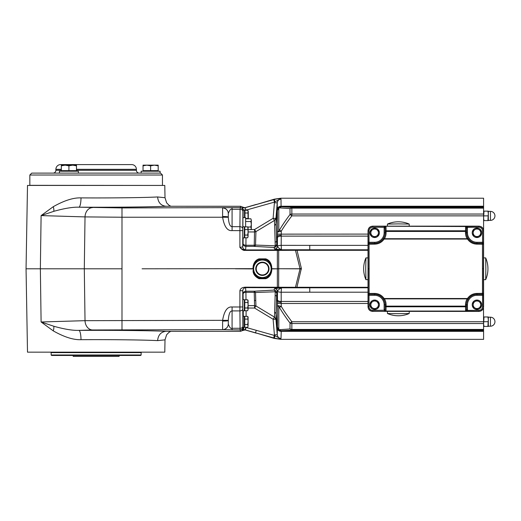 <?xml version="1.0" encoding="UTF-8"?>
<svg xmlns="http://www.w3.org/2000/svg" width="521" height="521" viewBox="0 0 521 521"><rect width="100%" height="100%" fill="white"/><g stroke="black" fill="none" stroke-linecap="round" stroke-linejoin="round"><path stroke-width="0.78" d="M368.073 295.296L369.018 295.296L369.018 306.622C369.246 308.927 370.509 310.184 372.808 310.412L385.13 310.197L385.084 304.785A10.433 10.433 0 0 0 374.645 294.352L374.645 294.28C378.318 294.378 381.216 295.921 383.345 298.917L383.625 299.354A10.492 10.492 0 0 1 385.143 304.785L385.084 309.533L384.133 309.533L384.133 304.785A9.489 9.489 0 0 0 374.645 295.296L369.018 295.296L369.05 294.352A0.944 0.944 -135 0 1 368.106 293.401L368.073 306.622C368.354 309.5 369.93 311.076 372.808 311.356L478.845 311.415C481.762 311.174 483.345 309.598 483.586 306.68L483.586 230.894C483.345 227.983 481.762 226.401 478.845 226.16L372.749 226.16C369.832 226.401 368.256 227.983 368.015 230.894L368.015 306.68C368.256 309.598 369.832 311.174 372.749 311.415M368.106 293.401L368.178 293.33A0.944 0.944 -135 0 0 369.122 294.28L369.122 293.434L368.178 293.33L368.197 268.79L369.142 268.79L369.122 293.434L374.645 293.434C378.637 293.538 381.802 295.225 384.133 298.507L384.439 298.865A11.442 11.442 0 0 1 386.087 304.785L386.087 306.127L385.143 306.127A0.944 0.664 -179 0 0 386.087 306.791L465.507 306.791L465.585 311.057L386.015 311.057A0.944 0.664 -179 0 1 385.221 310.744L385.996 311.356L385.071 311.226A0.944 0.619 121 0 1 385.54 311.219M383.625 299.354L384.439 298.865L467.161 298.865A11.442 11.442 0 0 0 465.507 304.785L465.507 306.127L466.458 306.127A0.944 0.664 179 0 1 465.507 306.791L465.507 306.127L386.087 306.127L386.015 311.343A0.944 0.944 -135 0 1 385.494 311.187A0.944 0.606 124.3 0 0 384.98 311.193L385.071 311.226M466.523 311.226A0.944 0.619 59 0 0 466.054 311.219L478.786 311.356L478.786 310.412L467.363 310.412L466.621 311.193L465.585 311.343A0.944 0.944 -45 0 0 466.1 311.187L466.516 309.533L467.461 309.533L467.363 310.412L466.471 310.197M383.345 298.917L384.133 298.507L467.467 298.507L467.161 298.865L467.969 299.354L468.249 298.917C470.385 295.921 473.283 294.378 476.949 294.28L482.479 294.28L482.576 295.296L476.949 295.296A9.489 9.489 0 0 0 467.461 304.785L467.461 309.533M369.142 268.79L369.05 243.229L374.645 243.229A10.433 10.433 0 0 0 385.084 232.789L385.084 228.042L384.133 228.042L384.238 227.169L384.98 226.381L385.996 226.218L465.585 226.238A0.944 0.944 45 0 1 466.1 226.394L467.363 227.169L467.461 232.789A9.489 9.489 0 0 0 476.949 242.285L482.576 242.285L482.576 230.953C482.355 228.654 481.091 227.39 478.786 227.169L466.471 227.384L466.516 232.789A10.433 10.433 0 0 0 476.949 243.229L482.544 243.229A0.944 0.944 45 0 1 483.495 244.173L483.527 242.285L482.576 242.285L482.479 243.3L476.949 243.3C473.283 243.196 470.385 241.653 468.249 238.657L467.467 239.067C469.799 242.35 472.957 244.043 476.949 244.147L483.423 244.245A0.944 0.944 45 0 0 482.479 243.3L482.479 294.28A0.944 0.944 135 0 0 483.423 293.33L483.586 323.528L291.851 323.528A2.839 1.902 180 0 1 290.021 323.085L290.021 328.946L279.419 329.708L278.781 329.513L277.439 327.181L277.244 334.769L274.417 334.769L273.108 319.243L274.495 317.113L275.244 291.78A2.839 1.498 86.9 0 0 273.916 290.093L254.248 291.206L245.919 291.206A2.839 2.833 -5.7 0 0 243.079 294.039L242.747 290.705C242.877 289.031 243.815 288.009 245.567 287.638L245.919 292.333A2.839 1.7 -0.4 0 0 243.079 294.039L243.125 299.686M468.249 298.917L467.467 298.507C469.799 295.225 472.957 293.538 476.949 293.434L483.423 293.33L483.403 268.79L482.453 268.79M468.249 238.657L467.969 238.221L467.161 238.716L467.467 239.067L384.133 239.067C381.802 242.35 378.637 244.043 374.645 244.147L368.178 244.245A0.944 0.944 -45 0 1 369.122 243.3L374.645 243.3C378.318 243.196 381.216 241.653 383.345 238.657L383.625 238.221L384.439 238.716L384.133 239.067L383.345 238.657M465.507 304.785L466.458 304.785L466.516 309.533L466.516 304.785A10.433 10.433 0 0 1 476.949 294.352L482.544 294.352A0.944 0.944 -45 0 0 483.495 293.401M478.845 311.415L478.786 311.356C481.665 311.076 483.247 309.5 483.527 306.622L482.576 306.622L482.576 295.296L483.527 295.296M483.527 242.285L483.527 230.953C483.247 228.081 481.665 226.498 478.786 226.218L478.845 226.16M467.461 232.789L466.458 232.789L466.458 231.448L386.087 231.448L386.087 232.789A11.442 11.442 0 0 1 384.439 238.716L467.161 238.716A11.442 11.442 0 0 1 465.507 232.789L465.507 230.783A0.944 0.664 1 0 1 466.458 231.448L466.516 228.042L467.461 228.042M384.98 311.193L384.133 309.533M385.13 310.197L385.221 310.744A0.944 0.332 165.4 0 0 384.426 310.757M372.808 310.412L372.808 311.356L465.585 311.057A0.944 0.664 179 0 0 466.38 310.744L467.174 310.757M384.133 232.789L385.143 232.789L385.143 231.448A0.944 0.664 -1 0 1 386.087 230.783L386.087 231.448L385.143 231.448L385.13 227.384L372.808 227.169L372.808 226.218C369.936 226.498 368.354 228.081 368.073 230.953L368.106 244.173A0.944 0.944 135 0 1 369.05 243.229L369.018 242.285L374.645 242.285A9.489 9.489 0 0 0 384.133 232.789L384.133 228.042M384.426 226.824L385.221 226.83L385.13 227.384M466.471 227.384L466.1 226.394A0.944 0.606 -55.7 0 0 466.621 226.381M467.174 226.824A0.944 0.332 -14.6 0 1 466.38 226.83A0.944 0.664 1 0 0 465.585 226.518L478.786 226.218L478.786 227.169M386.015 226.238L465.585 226.518L465.507 230.783L386.087 230.783L386.015 226.518A0.944 0.664 -1 0 0 385.221 226.83L385.494 226.394A0.944 0.944 135 0 1 386.015 226.238M384.98 226.381A0.944 0.606 -124.3 0 0 385.494 226.394L372.749 226.16M379.386 232.789A4.735 4.735 0 0 0 374.645 228.055A4.735 4.735 0 0 0 369.91 232.789A4.735 4.735 0 0 0 374.645 237.53A4.735 4.735 0 0 0 379.386 232.789M370.854 234.978L374.645 237.166L376.54 236.072A3.79 3.79 0 0 0 376.54 229.514L374.645 228.419L372.749 229.514A3.79 3.79 0 0 0 372.749 236.072A3.79 3.79 0 0 0 376.54 236.072L378.435 234.978L378.435 230.608L376.54 229.514A3.79 3.79 0 0 0 372.749 229.514L370.854 230.608L370.854 234.978M466.621 311.193A0.944 0.606 55.7 0 0 466.1 311.187L466.054 311.219M379.386 304.785A4.735 4.735 0 0 0 374.645 300.05A4.735 4.735 0 0 0 369.91 304.785A4.735 4.735 0 0 0 374.645 309.52A4.735 4.735 0 0 0 379.386 304.785M370.854 306.973L374.645 309.161L376.54 308.067A3.79 3.79 0 0 0 376.54 301.503L374.645 300.409L372.749 301.503A3.79 3.79 0 0 0 372.749 308.067A3.79 3.79 0 0 0 376.54 308.067L378.435 306.973L378.435 302.597L376.54 301.503A3.79 3.79 0 0 0 372.749 301.503L370.854 302.597L370.854 306.973M481.691 232.789A4.735 4.735 0 0 0 476.949 228.055A4.735 4.735 0 0 0 472.215 232.789A4.735 4.735 0 0 0 476.949 237.53A4.735 4.735 0 0 0 481.691 232.789M473.166 234.978L476.949 237.166L478.845 236.072A3.79 3.79 0 0 0 478.845 229.514L476.949 228.419L475.054 229.514A3.79 3.79 0 0 0 475.054 236.072A3.79 3.79 0 0 0 478.845 236.072L480.74 234.978L480.74 230.608L478.845 229.514A3.79 3.79 0 0 0 475.054 229.514L473.166 230.608L473.166 234.978M368.015 303.483L281.21 303.483L281.184 292.222A3.79 1.257 -179.9 0 1 277.465 291.2L277.472 305.508L281.275 306.413C283.743 310.588 287.266 315.693 291.851 321.724L291.851 330.171L281.249 330.711L281.014 338.442C278.956 338.337 277.7 337.113 277.244 334.769L275.941 319.256L276.755 292.9L277.4 291.434A2.839 2.826 23.5 0 0 274.56 288.641L281.457 287.813L281.184 292.222L309.761 292.222L309.761 287.279L296.905 287.279L301.379 268.406L300.037 268.738L295.479 250.295L309.761 250.295L309.761 245.371L281.184 245.358L281.457 249.761L274.678 249.031L273.916 247.482A2.839 1.498 93.1 0 0 275.244 245.795L274.495 220.461L255.928 231.617A2.839 2.664 1.9 0 1 254.554 231.943L248.094 231.943M245.586 249.702L245.919 246.374A2.839 2.833 5.7 0 1 243.079 243.541L242.747 246.876L242.76 228.68A2.839 2.012 0.5 0 0 239.914 226.674L240.07 209.292L232.079 209.292C230.92 208.517 229.657 209.93 228.296 213.538L228.296 217.257C229.038 227.241 231.526 226.381 232.079 226.674L239.914 226.674L239.907 247.416C241.965 249.683 243.633 250.679 244.896 250.399L245.586 249.702A2.839 2.833 5.7 0 1 242.747 246.876L239.907 247.416C242.161 249.299 243.821 250.139 244.896 249.937L368.015 249.82M309.761 249.761L281.457 249.761C279.445 248.719 278.116 247.592 277.465 246.381L276.755 244.675L275.244 245.795L255.531 245.072A2.839 1.596 93.4 0 1 254.248 246.374L273.916 247.482C275.622 247.312 276.566 246.381 276.755 244.675L275.941 218.325L273.108 218.332L254.554 229.527L251.005 229.527M301.379 269.168L300.037 268.738L278.696 268.738L278.683 250.399L295.479 250.295L295.446 249.833M368.015 287.755L296.905 287.755L296.905 287.279L295.479 287.286L300.037 268.836L278.696 268.738A18.945 0.332 -0 0 0 277.354 268.738L277.341 250.399L278.683 250.399L278.65 249.937M296.905 287.755L295.446 287.748L295.479 287.286L245.567 287.175C242.265 287.279 240.376 288.471 239.907 290.751L242.747 290.705L242.747 306.934L239.907 306.986L239.914 310.907L232.079 310.907C231.526 311.2 229.038 310.334 228.296 320.324L222.61 320.337L222.61 329.643L240.083 329.949L240.611 331.31L165.978 331.31C150.706 330.601 112.836 330.197 78.925 330.379C72.771 330.594 64.402 329.22 53.832 326.257L41.1 321.978L40.358 268.79L26.05 268.79L27.502 352.15L164.792 352.15L165.007 339.861A9.476 9.469 1 0 1 165.007 339.848L166.629 334.736L169.045 332.294L170.875 331.31M483.586 330.171L291.851 330.171L290.021 328.946A2.839 2.11 180 0 0 291.851 329.441L483.586 329.441L483.586 339.36L280.936 339.36L274.3 338.416L255.498 332.802L274.404 338.136C277.231 338.8 279.315 338.943 280.656 338.559L279.849 338.344A2.839 2.468 74.6 0 0 280.656 338.559L280.773 338.865M483.586 329.441L483.586 323.528M483.586 215.857L291.851 215.857L290.021 214.496L290.021 208.628L279.419 207.872L278.781 208.068L278.82 230.783L279.451 230.1C282.206 225.391 285.729 220.194 290.021 214.496A2.839 1.902 0 0 1 291.851 214.046L483.586 214.046L483.586 230.894L482.576 230.953M483.586 214.046L483.586 208.133L291.851 208.133L291.851 207.404L483.586 207.404L483.586 208.133M280.773 198.716L280.656 199.015C279.315 198.631 277.231 198.775 274.404 199.439L255.498 204.779L274.3 199.165L280.936 198.214L483.586 198.214L483.586 207.404M279.849 199.237L281.014 199.139L281.066 206.231A3.79 3.36 179.7 0 0 277.283 209.344L277.244 202.806L274.417 202.812L273.108 218.332L274.495 220.461L275.941 218.325L277.244 202.806C277.7 200.461 278.956 199.237 281.014 199.139L280.656 199.015A2.839 2.468 -74.6 0 0 279.849 199.237L274.873 201.848L274.404 199.439M483.586 206.231L281.066 206.231L281.145 206.765A3.79 3.784 133.5 0 0 277.361 210.321L277.472 232.066L281.275 231.168L281.184 245.358A3.79 1.257 179.9 0 0 277.465 246.381A2.839 2.787 -63.8 0 1 274.678 249.031M278.807 231.819A2.839 1.791 76.3 0 1 278.82 230.783L277.472 232.066L277.4 246.146A2.839 2.826 -23.5 0 1 274.56 248.94M245.99 237.791L245.919 245.241L254.248 245.241L254.554 229.527L255.928 231.617L255.531 245.072L254.248 245.241L254.248 246.374L245.919 246.374L245.919 245.241A2.839 1.7 0.4 0 1 243.079 243.541L243.125 237.908M271.135 268.79L271.311 268.738C272.249 269.741 272.216 260.741 265.723 258.859L265.436 259.634L259.354 259.634C253.33 261.412 252.867 269.546 253.564 268.66L253.063 270.718C253.121 274.111 255.127 276.775 259.067 278.715L259.354 277.94L265.436 277.94C271.61 276.026 271.871 267.911 271.226 268.921L271.226 268.66C271.91 269.572 271.493 261.438 265.436 259.634A9.645 9.645 0 0 0 259.354 259.634L259.067 258.859C252.639 260.689 252.509 269.67 253.48 268.738L253.564 268.921C253.128 267.56 252.613 275.42 259.354 277.94A9.645 9.645 0 0 0 265.436 277.94L265.723 278.715C272.568 276.514 272.086 267.507 271.311 268.836L271.135 268.79A8.74 8.74 0 0 0 262.395 260.044A8.74 8.74 0 0 0 253.649 268.79A8.74 8.74 0 0 0 262.395 277.53A8.74 8.74 0 0 0 271.135 268.79M253.564 268.66L142.09 268.79M228.296 320.324L228.296 324.036C229.657 327.65 230.92 329.064 232.079 328.289L232.079 306.986C227.377 306.491 224.219 310.939 222.61 320.337L85.021 320.669L41.1 321.978L53.266 330.881C64.213 337.067 73.461 339.998 81.009 339.685A9.476 2.084 89.7 0 0 78.925 330.379L92.556 329.975A9.476 7.541 -91.7 0 1 85.021 320.669L84.298 268.79L121.992 268.79L121.992 217.237L222.61 217.237C224.225 226.642 227.384 231.09 232.079 230.595L242.747 230.64M242.76 228.68L242.91 211.298A2.839 2.012 0.5 0 0 240.07 209.292L240.611 206.27L165.743 206.264M232.079 230.595L232.079 207.632L121.992 207.931L78.925 207.195C112.842 207.384 150.706 206.98 165.978 206.27C160.95 205.684 158.163 202.578 157.609 196.958C144.226 197.674 110.875 198.078 81.009 197.889C73.461 197.576 64.213 200.513 53.266 206.694L41.1 215.596L53.832 211.318C64.402 208.361 72.771 206.987 78.925 207.195A9.476 2.084 90.3 0 0 81.009 197.889M232.079 329.949L232.079 328.289L240.07 328.289L240.083 329.949A2.839 2.839 158.9 0 0 242.923 327.11L243.261 327.976L243.261 327.422M243.125 316.26L243.118 327.422L243.118 316.26L244.303 316.26L244.303 327.422L243.118 327.422M242.779 308.432L242.779 302.089M274.56 288.641L273.916 290.093C275.622 290.262 276.566 291.2 276.755 292.9L275.244 291.78L255.531 292.502L254.248 291.206L254.248 292.333L255.531 292.502L255.928 305.957L274.495 317.113L275.941 319.256L273.108 319.243L254.554 308.048L255.928 305.957L254.554 305.632L254.554 308.048L248.094 308.048M309.761 287.813L281.457 287.813C279.451 288.855 278.116 289.982 277.465 291.2A2.839 2.787 63.8 0 0 274.678 288.543M246.101 327.305L244.805 329.793L245.332 329.943L246.101 327.455L274.508 335.472L279.849 338.344M273.74 337.953L274.417 334.769M274.873 335.726L274.404 338.136M243.261 210.165L242.252 207.26L242.539 207.026L240.611 206.27M274.873 201.848L274.508 202.102L273.74 199.628M274.417 202.812L274.508 202.102L246.101 210.126L245.189 208.016L243.522 207.84M277.283 209.344L277.361 210.321M279.419 207.872A2.839 2.429 -86.7 0 1 281.249 206.87L278.761 207.755L277.439 210.399L278.781 208.068A2.839 0.508 -130.1 0 1 278.761 207.755M279.451 230.1L281.275 231.168C283.743 226.987 287.266 221.881 291.851 215.857L291.851 208.133A2.839 2.11 0 0 0 290.021 208.628L291.851 207.404L281.145 206.765L483.586 206.765M368.015 234.098L277.426 234.144M242.779 235.492L242.779 229.149M243.073 217.635L243.118 210.165L244.492 210.165L244.492 217.635M245.625 226.85L245.625 217.635L242.923 217.635L242.871 226.746M242.539 207.026L244.805 207.781A2.839 2.839 -114.6 0 1 242.252 207.26L244.805 207.781L249.22 206.544L244.818 207.807L242.265 207.293M243.261 209.872L246.101 210.269M246.14 209.976A2.839 0.378 0.1 0 1 243.261 209.598L242.91 211.298M255.498 204.779L249.22 206.544M245.222 207.677L244.805 207.781M245.189 208.016L242.493 207.56M244.303 226.746L244.303 237.908L242.786 237.908L242.786 226.746L244.303 226.746M244.303 228.055L244.772 228.055M244.772 236.58L244.303 236.58M248.087 236.488L248.094 227.579L247.67 226.85L244.772 226.85L244.772 237.791L247.67 237.791L248.094 236.423L247.67 235.056L248.094 232.32L247.807 227.11M244.772 235.056L247.67 235.056M244.772 229.585L247.67 229.585M248.094 236.423L247.67 237.791M244.492 211.48L244.968 211.48M248.283 218.8L248.283 211.637L247.859 210.269L244.968 210.269L244.968 217.635M248.029 218.8L247.996 210.536M245.625 218.475L247.859 218.475M244.968 213.004L247.859 213.004M245.625 218.8L250.888 218.8L251.311 220.096M248.094 229.735L251.031 229.474M250.888 218.8L251.311 220.168L251.311 228.367L250.888 229.735L251.311 229.006L250.888 227L247.755 227M251.311 220.168L250.888 221.529L251.311 224.264L250.888 227M245.625 221.529L250.888 221.529M243.952 327.422L242.174 330.229L242.539 330.555L240.611 331.31M244.772 327.084L244.303 327.227M242.311 330.158L243.392 327.904L242.174 330.229L244.805 329.793L255.498 332.802L256.267 330.314M245.99 299.79L245.919 292.333L254.248 292.333L254.554 305.632L248.094 305.632M278.807 305.762A2.839 1.791 103.7 0 0 278.82 306.797L277.472 305.508L277.439 327.181L278.761 329.819A2.839 0.508 -49.9 0 1 278.781 329.513L278.82 306.797L279.451 307.481C282.206 312.183 285.729 317.387 290.021 323.085L291.851 321.724L483.586 321.724M279.451 307.481L281.275 306.413L281.21 303.483L277.426 303.437M278.761 329.819L281.249 330.711A2.839 2.429 -93.3 0 1 279.419 329.708M483.586 330.809L281.145 330.809A3.79 3.784 -133.5 0 1 277.361 327.253M245.332 329.943L249.22 331.037M242.539 330.555L245.222 329.904M244.303 317.576L244.772 317.576M244.772 326.1L244.303 326.1M248.087 326.009L248.094 317.1L247.67 316.364L244.772 316.364L244.772 327.305L247.67 327.305L248.094 325.938L247.67 324.57L248.094 321.835L247.807 316.631M244.772 324.57L247.67 324.57M244.772 319.099L247.67 319.099M248.094 325.938L247.67 327.305M244.303 299.686L244.303 310.848L242.786 310.848L242.786 299.686L244.303 299.686M244.303 300.995L244.772 300.995M244.772 309.52L244.303 309.52M248.087 309.428L248.094 300.519L247.67 299.79L244.772 299.79L244.772 310.731L247.67 310.731L248.094 309.363L247.67 307.996L248.094 305.26L247.807 300.05M244.772 307.996L247.67 307.996M244.772 302.525L247.67 302.525M248.094 309.363L247.67 310.731M228.296 324.036A5.685 5.679 149.8 0 1 222.61 329.643L92.556 329.975M222.61 321.066A5.685 0.534 180 0 0 228.296 320.532L228.296 323.945A5.685 5.659 180 0 1 222.61 329.604M53.832 326.257A9.476 5.386 -62.1 0 1 53.266 330.881M81.009 339.685C110.875 339.497 144.226 339.907 157.609 340.617C158.163 334.996 160.956 331.897 165.978 331.31L165.743 331.317M157.609 340.617L165.007 339.861M157.609 196.958L165.007 197.72A9.476 9.469 -1 0 0 165.007 197.726L164.792 185.43L27.502 185.43L26.05 268.79M53.832 211.318A9.476 5.386 62.1 0 0 53.266 206.694M92.556 207.599A9.476 7.541 91.7 0 0 85.021 216.905L84.298 268.79L40.358 268.79L41.1 215.596L85.021 216.905L121.992 217.237L121.992 207.931M228.296 213.538A5.685 5.679 -149.7 0 0 222.61 207.931L222.61 207.97A5.685 5.659 180 0 1 228.296 213.63L228.296 217.049A5.685 0.534 180 0 0 222.61 216.508L222.61 217.237L228.296 217.257M96.151 173.115L141.145 173.115L141.145 171.22L160.09 171.22L160.09 173.115L160.566 173.115L31.735 173.115L29.84 175.01L29.84 185.333L162.441 185.43M139.25 173.115A2.839 2.839 0 0 1 136.404 170.269L136.404 169.325A4.735 4.735 0 0 0 131.67 164.59L60.625 164.59A4.735 4.735 0 0 0 55.89 169.325L55.89 170.269L61.335 170.269M53.044 173.115A2.839 2.839 0 0 0 55.89 170.269M60.625 164.59L131.67 164.59M78.384 173.115L78.384 171.22L59.44 171.22L59.44 173.115M75.747 171.22L62.077 171.22M76.125 170.654L61.699 170.654M61.335 165.834L61.335 165.157L65.125 165.157L61.335 165.834L61.335 170.654L76.489 170.654L76.489 165.834L72.706 165.157L68.915 165.834L65.125 165.157L76.489 165.157L76.489 165.834M68.915 170.654L68.915 165.834M157.453 171.22L143.783 171.22M157.83 170.654L143.405 170.654M143.041 165.834L143.041 165.157L146.824 165.157L143.041 165.834L143.041 170.654L158.195 170.654L158.195 165.834L154.405 165.157L150.615 165.834L146.824 165.157L158.195 165.157L158.195 165.834M150.615 170.654L150.615 165.834M141.145 354.99L140.67 355.465L51.625 355.465L51.156 354.99L141.145 354.99L141.145 352.619L51.156 352.619L50.68 352.15M72.927 355.465L73.272 356.41L119.022 356.41L119.368 355.465M271.226 268.921L277.354 268.836L271.226 268.66M269.025 268.79A6.63 6.63 0 0 1 262.395 275.42A6.63 6.63 0 0 1 255.765 268.79A6.63 6.63 0 0 1 262.395 262.161A6.63 6.63 0 0 1 269.025 268.79A6.63 6.63 0 0 0 262.395 262.161A6.63 6.63 0 0 0 255.765 268.79A6.63 6.63 0 0 0 262.395 275.42A6.63 6.63 0 0 0 269.025 268.79A6.63 6.63 0 0 0 262.395 262.161A6.63 6.63 0 0 0 255.765 268.79A6.63 6.63 0 0 0 262.395 275.42A6.63 6.63 0 0 0 269.025 268.79M235.394 268.79L253.564 268.921M483.586 324.075L484.009 316.97L487.897 316.97L488.32 319.334L487.897 326.439L484.009 326.439L483.586 324.075M484.009 321.704L487.897 321.704M484.009 316.97L483.586 316.97M487.897 326.439L488.32 326.439L488.32 316.97L487.897 316.97M483.586 326.439L484.009 326.439M483.586 218.24L484.009 211.135L487.897 211.135L488.32 213.506L487.897 220.611L484.009 220.611L483.586 218.24M484.009 215.87L487.897 215.87M484.009 211.135L483.586 211.135M487.897 220.611L488.32 220.611L488.32 211.135L487.897 211.135M483.586 220.611L484.009 220.611M483.586 279.679L485.676 279.673L485.859 268.79L485.676 257.902L483.586 257.895M487.311 274.469C487.057 275.694 487.07 275.694 487.343 274.469A27.222 27.216 90 0 0 487.343 263.105C487.07 261.881 487.057 261.881 487.311 263.105M487.122 275.42L487.155 275.296A27.235 27.235 0 0 1 485.676 279.673M387.435 311.415L387.435 313.505L398.331 313.694L409.213 313.512L409.219 311.415M392.645 315.14C391.421 314.892 391.421 314.905 392.645 315.179A27.222 27.216 180 0 0 404.009 315.179C405.234 314.905 405.234 314.892 404.009 315.14M391.694 314.958L391.818 314.99A27.235 27.235 0 0 1 387.442 313.512M368.015 257.895L365.931 257.895L365.735 268.79L365.924 279.673L368.015 279.679M364.29 263.105C364.537 261.881 364.531 261.881 364.257 263.105A27.222 27.216 -90 0 0 364.257 274.469C364.531 275.694 364.537 275.694 364.29 274.469M364.472 262.161L364.44 262.278A27.235 27.235 0 0 1 365.924 257.902M409.219 226.16L409.213 224.069L398.331 223.887L387.442 224.069L387.435 226.16M404.009 222.434C405.234 222.688 405.234 222.675 404.009 222.402A27.222 27.216 -0 0 0 392.645 222.402C391.421 222.675 391.421 222.688 392.645 222.434M404.96 222.623L404.837 222.584A27.235 27.235 0 0 1 409.213 224.069M481.691 304.785A4.735 4.735 0 0 0 476.949 300.05A4.735 4.735 0 0 0 472.215 304.785A4.735 4.735 0 0 0 476.949 309.52A4.735 4.735 0 0 0 481.691 304.785M473.166 306.973L476.949 309.161L478.845 308.067A3.79 3.79 0 0 0 478.845 301.503L476.949 300.409L475.054 301.503A3.79 3.79 0 0 0 475.054 308.067A3.79 3.79 0 0 0 478.845 308.067L480.74 306.973L480.74 302.597L478.845 301.503A3.79 3.79 0 0 0 475.054 301.503L473.166 302.597L473.166 306.973M384.133 304.785L386.087 304.785M374.645 293.434L374.645 294.28L369.05 294.352L374.645 294.352L374.645 295.296M467.969 299.354A10.492 10.492 0 0 0 466.458 304.785L467.461 304.785M476.949 295.296L476.949 293.434M476.949 244.147L476.949 242.285M483.403 268.79L483.495 244.173M478.786 310.412C481.091 310.184 482.355 308.92 482.576 306.622M467.969 238.221A10.492 10.492 0 0 1 466.458 232.789L465.507 232.789M374.645 244.147L374.645 242.285M368.197 268.79L368.106 244.173M369.018 306.622L368.015 306.68M372.808 227.169C370.509 227.39 369.246 228.654 369.018 230.953L368.015 230.894M369.018 230.953L369.018 242.285L368.073 242.285M386.087 232.789L385.143 232.789A10.492 10.492 0 0 1 383.625 238.221M466.523 226.355A0.944 0.619 -59 0 1 466.054 226.361M385.071 226.355A0.944 0.619 -121 0 0 385.54 226.361M309.761 250.295L368.015 250.295M368.015 287.286L309.761 287.286M301.379 268.406L296.905 249.826M295.446 287.748L245.567 287.638L245.567 287.175M483.586 331.343L281.066 331.343A3.79 3.36 -179.7 0 1 277.283 328.237M368.015 236.124L281.171 236.124A3.79 1.752 179.9 0 0 277.387 237.804M368.015 245.371L309.761 245.371M368.015 249.793L309.761 249.793M275.186 242.18A2.839 1.517 -1 0 0 276.697 240.884L277.393 236.247A3.79 1.062 -179.5 0 1 281.177 235.258M244.896 250.399L277.341 250.399L277.341 249.937M277.341 287.638L277.354 268.836A18.945 0.332 0 0 0 278.696 268.836L278.65 287.644M121.992 329.643L121.992 268.79M232.079 306.986L239.907 306.986L239.907 290.751M259.067 278.715L265.723 278.715M265.723 258.859L259.067 258.859M232.079 207.632L240.083 207.632A2.839 2.839 21.1 0 1 242.923 210.471M242.747 306.934L242.76 308.894A2.839 2.012 179.5 0 1 239.914 310.907L240.07 328.289A2.839 2.012 179.5 0 0 242.91 326.276L242.923 327.11M243.255 316.26L243.248 310.848M242.76 308.894L242.91 326.276M275.186 295.394A2.839 1.517 1 0 1 276.697 296.69L277.393 301.333A3.79 1.062 179.5 0 0 281.177 302.317M368.015 301.457L281.171 301.457A3.79 1.752 -179.9 0 1 277.387 299.777M309.761 292.203L368.015 292.203M281.073 331.095A3.79 3.562 -177.7 0 1 277.296 327.774L276.169 314.3A2.839 2.468 2.4 0 0 274.691 312.307M281.073 206.485A3.79 3.562 177.7 0 0 277.296 209.8L276.169 223.275A2.839 2.468 -2.4 0 1 274.691 225.274M246.094 316.364L246.088 310.731M254.411 300.422A2.839 2.286 178.8 0 1 255.739 300.682M242.252 330.321A2.839 2.839 114.6 0 1 244.805 329.793M243.73 327.592A2.839 2.273 64.1 0 1 242.662 329.982M309.761 287.781L368.015 287.781M222.61 207.97L222.61 216.508M162.454 185.333L162.454 175.01L29.84 175.01M76.489 170.269L136.404 170.269M55.89 169.325L61.335 169.325M76.489 169.325L136.404 169.325M268.549 268.79A6.154 6.154 0 0 0 262.395 262.63A6.154 6.154 0 0 0 256.234 268.79A6.154 6.154 0 0 0 262.395 274.945A6.154 6.154 0 0 0 268.549 268.79M490.45 326.205A4.5 4.5 0 0 0 494.95 321.704A4.5 4.5 0 0 0 490.45 317.204L490.45 326.205L488.32 326.205M490.45 220.37A4.5 4.5 0 0 0 494.95 215.87A4.5 4.5 0 0 0 490.45 211.376L490.45 220.37L488.32 220.37M256.417 204.382L244.642 207.775M256.417 333.193L244.642 329.806M165.007 197.726L166.622 202.838L169.038 205.287L170.875 206.27M162.454 175.01L160.566 173.115M141.145 352.619L141.614 352.15M51.156 354.99L51.156 352.619M490.45 317.204L488.32 317.204M490.45 211.376L488.32 211.376M487.155 262.278A27.235 27.235 0 0 0 485.676 257.902M404.837 314.99A27.235 27.235 0 0 0 409.213 313.512M364.44 275.296A27.235 27.235 0 0 0 365.924 279.673M391.818 222.584A27.235 27.235 0 0 0 387.442 224.069"/></g></svg>
